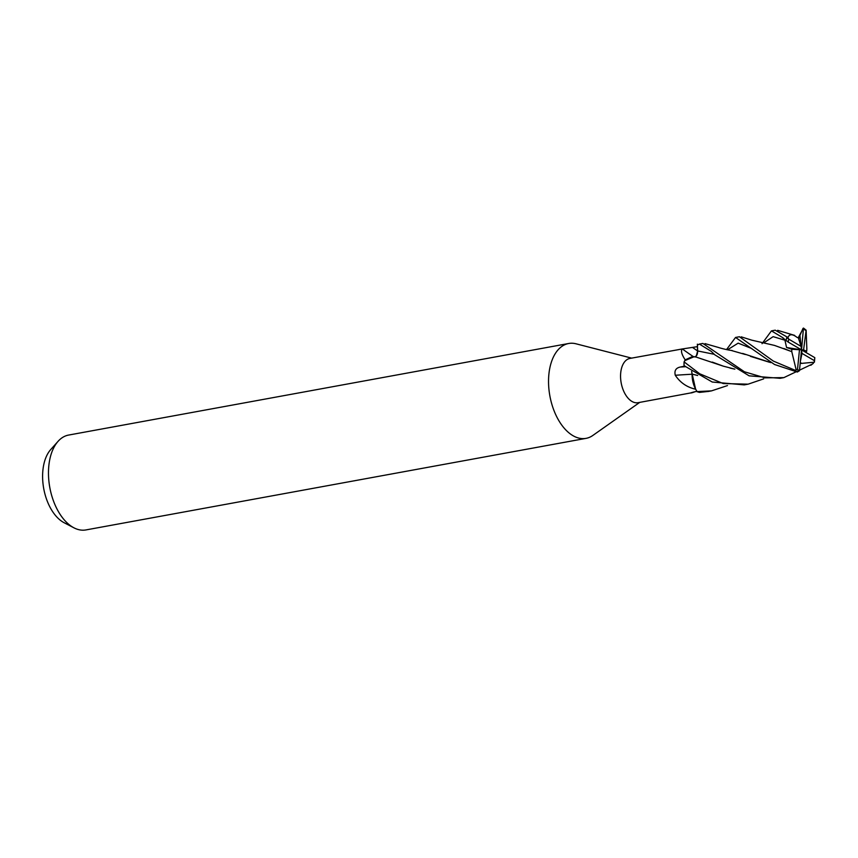 <?xml version="1.0" encoding="UTF-8"?>
<svg xmlns="http://www.w3.org/2000/svg" width="858" height="858" viewBox="0 0 858 858"><rect width="100%" height="100%" fill="white"/><g stroke="black" fill="none" stroke-linecap="round" stroke-linejoin="round"><path stroke-width="1.29" d="M631.638 358.118L576.061 343.811A48.22 27.928 79.6 0 0 568.661 343.5A48.22 27.928 79.6 0 0 548.895 374.195A48.22 27.928 79.6 0 0 586.035 438.363A48.22 27.928 79.6 0 0 592.846 435.446L639.736 402.381M685.263 359.995C681.595 354.343 680.619 350.654 682.325 348.949L629.944 358.43A22.501 13.031 79.6 0 0 620.72 372.747A22.501 13.031 79.6 0 0 638.052 402.692L690.969 392.889M568.661 343.5L68.597 435.07A48.22 27.928 79.6 0 0 58.087 441.312A48.22 27.928 79.6 0 0 48.831 465.755A48.22 27.928 79.6 0 0 73.927 527.82A48.22 27.928 79.6 0 0 85.972 529.922L586.035 438.363M58.087 441.312L50.74 449.538A40.798 23.627 79.6 0 0 42.9 470.227A40.798 23.627 79.6 0 0 64.135 522.726L73.927 527.82M697.372 344.155L697.661 350.943L697.372 344.155M693.414 356.649L692.856 356.51M692.771 356.499L684.727 360.692L684.148 361.765L685.295 359.824L692.599 356.467M693.275 356.585A408.151 256.714 68.1 0 1 682.325 348.949L697.372 346.664L697.575 350.943A6.928 4.011 -100.4 0 1 696.342 355.877L694.808 356.842M812.344 364.049L783.89 377.617L780.126 378.314L749.131 375.836L714.768 354.783L711.228 351.34L699.388 344.069L697.415 345.109L697.479 346.686A22.501 13.031 79.6 0 0 697.372 346.664M695.57 391.591L691.419 392.921M693.307 392.063A408.151 378.013 -124.8 0 0 692.932 392.524C690.025 393.071 690.679 392.803 694.894 391.72L696.932 391.334M695.709 389.221C687.086 387.366 680.265 382.711 675.278 375.268C674.195 370.667 675.889 367.932 680.362 367.031L685.027 366.066M697.479 346.686L697.651 350.943L696.342 355.877M691.998 374.227A408.151 112.462 -3.3 0 0 675.278 375.268M727.487 385.574L711.561 390.862L697.114 391.591L695.602 389.146L691.612 371.525M697.565 375.461L692.084 374.077C692.095 380.898 693.822 386.797 697.254 391.795C693.832 386.808 692.095 380.909 692.063 374.088L692.02 374.056M697.661 375.514L691.998 374.077M763.684 378.861L748.133 384.169L723.187 383.547L699.71 373.788L684.094 361.883L684.727 360.692L693.897 356.81L695.956 357.025L692.578 356.467M692.084 374.077L691.687 371.578M800.396 361.207L801.973 353.367L814.36 360.65L814.424 362.183L800.16 363.524M814.424 362.183L814.81 357.657L801.533 349.882L801.973 353.367M783.837 348.509L791.784 351.673L796.149 369.755L795.098 370.248L773.326 361.079L739.446 336.744L735.542 337.451L774.527 364.5L797.318 372.04L799.442 370.742L801.533 349.882L803.592 349.839L806.134 330.148L803.474 328.078L801.533 349.882L801.093 346.396L788.706 339.114L787.923 337.494L775.214 330.191L771.439 330.877L782.861 337.709L786.132 340.723A24.11 13.964 79.6 0 1 786.786 337.333M726.522 349.592L735.542 337.451M783.89 377.617L765.036 377.863L744.422 371.782L702.884 343.436L699.399 344.079M762.043 343.693L771.439 330.877M798.155 337.88L803.474 328.078M787.944 341.924L801.533 349.882L791.784 349.249L791.784 351.673M770.838 362.612L742.653 353.432M800.246 362.687L801.694 363.288M769.669 362.312L750.482 356.381M745.334 354.504L730.984 350.386M693.865 356.842C696.342 356.949 697.608 354.987 697.661 350.943L714.264 354.3M734.791 369.122L723.315 366.162L695.956 357.025M723.315 366.162L712.29 362.097M805.512 352.209L806.692 351.362L806.842 348.895L806.134 330.148M734.834 369.144L729.986 368.071M803.002 328.389L798.573 338.535L799.785 337.666M801.093 346.396L798.369 337.923L796.921 337.291M796.953 337.312C792.063 333.59 788.963 333.944 787.644 338.395M684.094 361.883A24.11 13.964 79.6 0 0 684.062 365.68L712.226 382.024L744.218 384.888L748.122 384.169M784.652 339.425L782.989 338.149L784.941 340.208L786.55 347.49L791.784 349.249M741.237 336.851L751.79 340.165L774.474 345.409L790.529 351.179M697.114 391.591A24.11 13.964 79.6 0 0 699.463 392.406L708.611 391.398M806.692 351.362L803.592 349.839M785.756 340.433L787.472 341.441M799.903 335.188L801.533 349.882L786.55 347.49M799.474 349.914L797.5 369.358L796.149 369.755M697.575 350.943A406.252 255.523 68.1 0 1 692.631 347.511M685.392 366.72A406.252 111.937 -3.3 0 0 680.362 367.031M814.36 360.65A22.501 13.031 79.6 0 0 814.81 357.689A22.501 13.031 79.6 0 0 814.81 357.657M788.706 339.114A22.501 13.031 79.6 0 0 788.255 342.074A22.501 13.031 79.6 0 0 788.245 342.106M751.79 348.552L738.159 343.146L727.53 349.785M784.941 340.208L773.133 336.647L763.62 342.964M805.565 330.405A22.501 13.031 79.6 0 0 803.624 329.022M795.098 370.248A24.11 13.964 79.6 0 0 797.318 372.04M797.5 369.358A22.501 13.031 79.6 0 0 799.442 370.742M810.789 365.304L813.405 363.266M732.174 350.525C728.056 350.203 719.433 347.876 718.672 347.522L704.997 343.618M794.647 335.381L777.67 330.341M708.075 391.505L711.561 390.862"/></g></svg>
